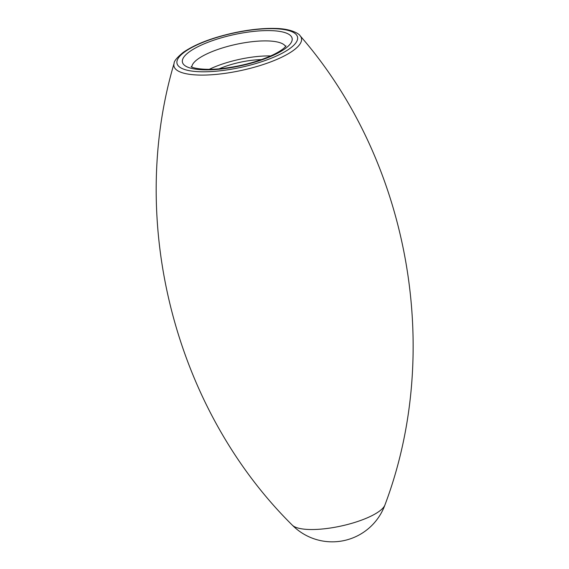 <?xml version="1.0" encoding="UTF-8"?>
<svg xmlns="http://www.w3.org/2000/svg" width="569" height="569" viewBox="0 0 569 569"><rect width="100%" height="100%" fill="white"/><g stroke="black" fill="none" stroke-linecap="round" stroke-linejoin="round"><path stroke-width="0.85" d="M261.413 59.61A37.575 10.669 -12.3 0 0 219.236 68.806M209.285 69.333A48.095 13.656 167.7 0 1 270.673 55.947M184.655 51.95A61.665 17.511 167.7 0 1 289.208 30.726A61.665 17.511 167.7 0 1 237.949 67.974A61.665 17.511 167.7 0 1 184.655 51.95M174.107 63.301C174 61.146 177.002 57.533 183.118 52.462C195.146 44.176 212.386 37.568 234.826 32.661C249.876 29.517 263.454 28.109 275.545 28.45C291.364 28.663 299.436 33.969 300.148 35.819A65.243 18.528 167.7 0 1 241.669 70.378A65.243 18.528 167.7 0 1 174.107 63.301C126.979 222.394 174.982 409.033 292.295 525.144A56.111 56.111 0 0 0 384.943 504.945A48.173 13.684 167.7 0 1 340.987 526.055A48.173 13.684 167.7 0 1 292.295 525.144M191.831 66.957A48.095 13.656 167.7 0 1 197.877 59.076A48.095 13.656 167.7 0 1 247.728 42.255A48.095 13.656 167.7 0 1 285.553 46.523M189.399 51.793A56.111 15.932 167.7 0 1 284.528 32.483A56.111 15.932 167.7 0 1 237.892 66.374A56.111 15.932 167.7 0 1 189.399 51.793M285.944 45.947C286.541 45.435 283.967 50.157 269.393 56.509C256.093 62.085 241.242 65.983 224.847 68.195C201.682 71.331 189.989 67 191.241 66.594M300.148 35.819C409.232 160.856 443.279 350.532 384.943 504.945"/></g></svg>

